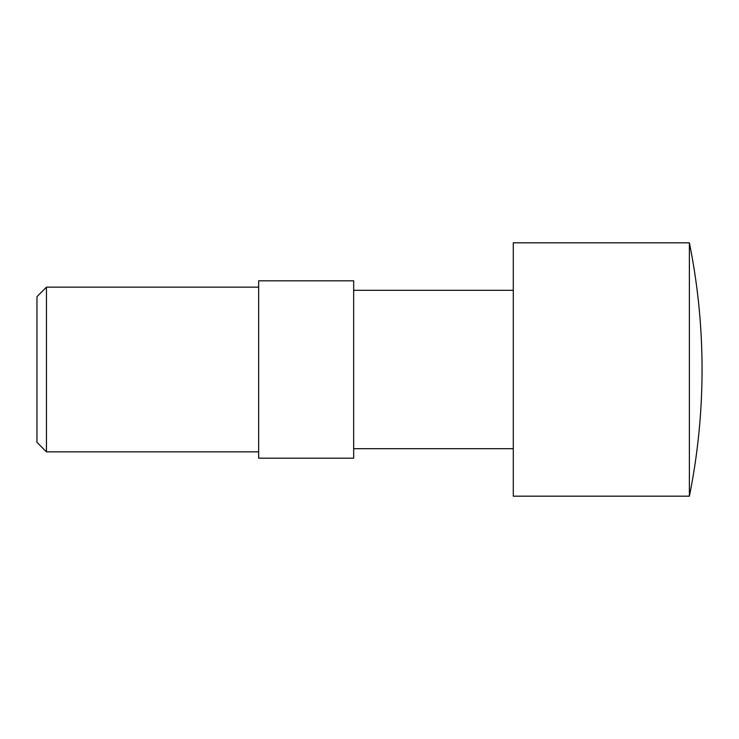 <?xml version="1.0" encoding="UTF-8"?>
<svg xmlns="http://www.w3.org/2000/svg" width="739" height="739" viewBox="0 0 739 739"><rect width="100%" height="100%" fill="white"/><g stroke="black" fill="none" stroke-linecap="round" stroke-linejoin="round"><path stroke-width="1.11" d="M513.291 242.817L689.385 242.817L689.385 496.183L513.291 496.183L513.291 242.817M258.65 287.157L46.455 287.157L46.455 451.843L258.65 451.843M46.455 451.843L36.95 442.347L36.95 296.653L46.455 287.157M353.667 290.325L513.291 290.325M513.291 448.675L353.667 448.675M258.65 458.18L258.65 280.82L353.667 280.82L353.667 458.18L258.65 458.18M689.385 496.183A639.762 639.762 0 0 0 689.385 242.817"/></g></svg>
